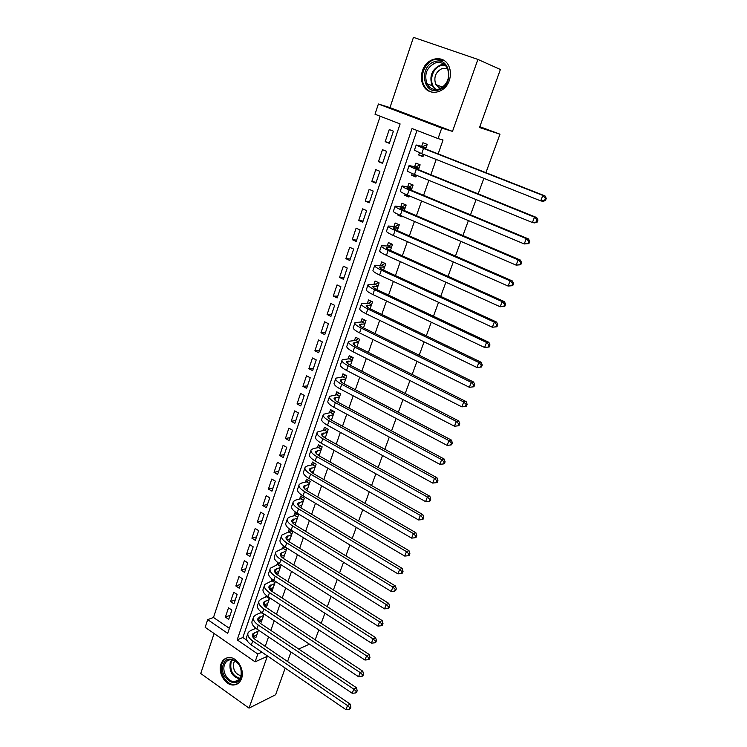 <?xml version="1.0" encoding="UTF-8"?>
<svg xmlns="http://www.w3.org/2000/svg" width="747" height="747" viewBox="0 0 747 747"><rect width="100%" height="100%" fill="white"/><g stroke="black" fill="none" stroke-linecap="round" stroke-linejoin="round"><path stroke-width="1.12" d="M422.475 70.75C420.822 75.951 421.065 80.788 423.213 85.251C428.348 96.606 445.203 93.627 449.33 80.34C450.945 75.419 450.824 70.769 448.975 66.39C444.063 54.139 426.481 57.23 422.475 70.75M220.991 664.083C217.61 672.86 225.594 685.933 233.848 684.98C237.49 684.616 240.048 682.478 241.542 678.556C244.923 669.956 237.294 657.061 229.198 657.556C225.286 657.752 222.55 659.928 220.991 664.083M375.003 114.235L378.393 104.001L441.729 128.101L438.059 138.587L412.036 128.54L237.172 639.862L257.818 654.027L255.091 661.823L205.145 627.312L207.685 619.627L227.695 633.353L400.112 123.937L375.003 114.235M479.835 126.682L499.976 134.199L479.537 127.522L500.397 69.471L477.893 59.424L413.464 37.35L389.971 107.615L378.393 104.001M214.109 633.512L200.738 673.495L249.022 708.128L267.286 656.361L255.091 661.823M380.186 116.243L213.483 617.47L207.685 619.627M285.195 668.098L275.615 694.747L249.022 708.128M419.459 152.79L418.693 154.993L422.961 156.683L423.717 154.498M425.641 148.97L427.228 144.404L422.942 142.733L421.7 146.319M412.269 173.547L411.681 175.246L415.911 176.974L416.499 175.293M418.432 169.709L420.131 164.826L415.883 163.117L414.65 166.665M405.163 194.08L404.743 195.294L408.936 197.049L409.356 195.863M411.308 190.224L413.11 185.032L408.898 183.295L407.685 186.797M398.142 214.389L397.88 215.127L402.035 216.91L402.288 216.2M404.258 210.523L406.172 205.023L401.989 203.249L400.794 206.723M391.185 234.474L395.294 236.332M397.283 230.599L399.3 224.8L395.154 222.998L393.968 226.434M390.382 250.469L392.502 244.372L388.393 242.542L387.217 245.94M383.556 270.115L385.769 263.738L381.698 261.88L380.54 265.241M376.796 289.565L379.112 282.898L375.078 281.012L373.92 284.346M370.12 308.81L372.529 301.872L368.523 299.958L367.384 303.254M363.5 327.849L366.002 320.64L362.034 318.708L360.904 321.966M356.954 346.692L359.55 339.222L355.609 337.261L354.489 340.492M350.474 365.339L353.163 357.617L349.251 355.628L348.149 358.821M344.068 383.799L346.832 375.825L342.957 373.808L341.865 376.974M337.719 402.073L340.576 393.846L336.729 391.811L335.646 394.939M331.435 420.15L334.376 411.69L330.566 409.627L329.492 412.727M325.216 438.05L328.241 429.357L324.459 427.275L323.395 430.337M319.062 455.773L322.162 446.846L318.409 444.736L317.363 447.78M312.965 473.318L316.149 464.167L312.423 462.038L311.387 465.045M306.933 490.686L310.192 481.311L306.494 479.163L305.467 482.142M300.957 507.876L304.29 498.296L300.63 496.12L299.603 499.071M295.046 524.908L298.445 515.113L294.813 512.918L293.804 515.841M288.155 541.015L289.22 541.678L292.665 531.761L289.061 529.548L288.053 532.443M281.264 556.655L283.524 558.074L286.932 548.251L283.356 546.029L282.366 548.896M275.344 572.697L277.884 574.312L281.171 564.844M269.872 588.832L272.291 590.401L275.419 581.409M264.438 604.809L266.763 606.34L269.723 597.805M259.05 620.636L261.273 622.12L264.083 614.043M230.085 615.323L225.389 617.087L228.507 607.815L231.859 610.075L228.722 619.356L225.389 617.087M235.277 599.916L230.59 601.606L233.736 592.24L237.116 594.481L233.951 603.856L230.59 601.606M240.525 584.369L235.847 585.975L239.021 576.525L242.42 578.748L239.236 588.206L235.847 585.975M245.819 568.672L241.15 570.194L244.353 560.661L247.78 562.864L244.558 572.407L241.15 570.194M251.16 552.836L246.501 554.274L249.741 544.647L253.186 546.832L249.937 556.468L246.501 554.274M256.557 536.85L251.907 538.195L255.175 528.474L258.649 530.641L255.371 540.37L251.907 538.195M262.001 520.715L257.36 521.966L260.656 512.153L264.158 514.3L260.852 524.123L257.36 521.966M267.501 504.421L262.869 505.588L266.193 495.681L269.723 497.81L266.38 507.727L262.869 505.588M273.047 487.978L268.425 489.042L271.787 479.042L275.344 481.152L271.964 491.162L268.425 489.042M278.65 471.376L274.037 472.347L277.436 462.253L281.021 464.335L277.613 474.448L274.037 472.347M284.299 454.606L279.705 455.483L283.132 445.287L286.745 447.36L283.3 457.566L279.705 455.483M290.013 437.686L285.429 438.461L288.884 428.171L292.535 430.216L289.052 440.515L285.429 438.461M295.775 420.589L291.209 421.271L294.701 410.878L298.37 412.895L294.86 423.306L291.209 421.271M301.601 403.333L297.045 403.912L300.565 393.417L304.272 395.415L300.724 405.929L297.045 403.912M307.475 385.91L302.937 386.376L306.494 375.778L310.229 377.758L306.643 388.375L302.937 386.376M313.413 368.318L308.885 368.673L312.479 357.972L316.242 359.923L312.629 370.643L308.885 368.673M319.408 350.548L314.898 350.791L318.53 339.978L322.321 341.911L318.67 352.743L314.898 350.791M325.459 332.592L320.967 332.732L324.637 321.817L328.456 323.722L324.768 334.656L320.967 332.732M331.575 314.468L327.093 314.496L330.8 303.459L334.656 305.346L330.93 316.392L327.093 314.496M337.756 296.157L333.293 296.073L337.037 284.924L340.921 286.783L337.149 297.941L333.293 296.073M343.993 277.669L339.549 277.454L343.331 266.193L347.243 268.024L343.443 279.303L339.549 277.454M350.296 258.985L345.861 258.649L349.689 247.276L353.639 249.078L349.792 260.47L345.861 258.649M356.664 240.114L352.248 239.656L356.114 228.162L360.091 229.936L356.207 241.449L352.248 239.656M363.098 221.047L358.7 220.468L362.603 208.852L366.618 210.598L362.697 222.223L358.7 220.468M369.588 201.783L365.218 201.074L369.158 189.346L373.211 191.055L369.242 202.801L365.218 201.074M376.161 182.315L371.801 181.484L375.788 169.625L379.868 171.306L375.862 183.183L371.801 181.484M382.791 162.65L378.458 161.679L382.483 149.699L386.601 151.352L382.557 163.35L378.458 161.679M213.483 617.47L229.394 628.339M389.318 143.312L393.408 131.192L389.252 129.567L385.181 141.669L389.318 143.312M265.232 646.351L268.556 636.902M270.834 630.393L274.214 620.766M276.493 614.286L279.938 604.472M282.207 598.02L285.718 588.029M287.968 581.596L291.545 571.408M293.795 565.012L297.437 554.638M299.678 548.261L303.385 537.691M305.616 531.341L309.398 520.575M311.62 514.253L315.467 503.291M317.671 496.998L321.602 485.83M323.796 479.574L327.793 468.192M329.978 461.963L334.049 450.366M336.225 444.176L340.371 432.364M342.528 426.21L346.757 414.183M348.905 408.058L353.21 395.807M355.348 389.719L359.727 377.235M361.847 371.184L366.31 358.476M368.42 352.463L372.968 339.512M375.069 333.545L379.7 320.351M381.782 314.422L386.498 300.985M388.561 295.102L393.37 281.414M395.424 275.578L400.317 261.637M402.353 255.838L407.339 241.636M409.356 235.884L414.436 221.429M416.434 215.724L421.607 200.99M423.596 195.331L428.862 180.335M430.832 174.723L436.201 159.447M438.153 153.891L443.027 139.997L438.059 138.587M417.003 130.454L242.85 637.527L246.968 640.338M253.709 636.304L255.847 637.761L258.49 630.123L255.876 628.311M255.091 627.685L254.699 628.806M260.656 611.616L260.133 613.128M266.268 595.396L265.615 597.292M271.936 579.028L271.142 581.315M277.66 562.482L276.726 565.18M499.976 134.199L485.914 172.678M483.851 178.328L478.173 193.875M476.082 199.57L470.507 214.828M468.406 220.58L462.935 235.557M460.815 241.356L455.446 256.062M453.308 261.908L448.032 276.334M445.875 282.226L440.702 296.391M438.536 302.32L433.456 316.224M431.271 322.2L426.285 335.851M424.081 341.865L419.188 355.264M416.975 361.315L412.167 374.462M409.935 380.568L405.219 393.464M402.978 399.608L398.347 412.269M396.097 418.441L391.549 430.879M389.28 437.079L384.817 449.283M382.539 455.53L378.159 467.501M375.872 473.785L371.576 485.531M369.27 491.843L365.05 503.385M362.734 509.725L358.597 521.042M356.263 527.419L352.201 538.531M349.867 544.927L345.88 555.833M343.527 562.267L339.614 572.968M337.261 579.42L333.423 589.925M331.052 596.414L327.279 606.723M324.908 613.231L321.21 623.343M318.82 629.88L315.187 639.806M389.971 107.615L452.505 131.388L477.893 59.424M452.505 131.388L441.729 128.101M261.954 652.206L257.818 654.027M291.498 652.355L290.723 652.71L287.558 661.525M298.707 649.059L309.454 644.147M242.85 637.527L237.172 639.862M389.495 142.78L385.181 141.669M325.608 436.93L323.927 437.219M331.659 419.497L330.622 419.665M391.979 234.847L391.092 234.745M400.765 215.556L397.88 215.127M409.263 196.106L404.743 195.294M416.172 176.217L411.681 175.246M423.157 156.104L418.693 154.993M258.145 631.131L252.598 634.035C251.73 635.8 252.719 637.723 255.577 639.787L350.156 704.066L350.903 707.101L349.848 707.708L349.222 709.342L350.278 708.735L350.903 707.101M256.791 635.034L252.654 636.752M349.222 709.342L345.964 709.65L347.523 705.57L252.719 640.982C248.452 637.882 246.968 635.015 248.275 632.373L250.824 630.384L255.829 628.348M345.964 709.65L251.347 644.95C247.089 641.841 245.614 638.965 246.921 636.304L247.799 633.755M349.848 707.708L347.523 705.57L350.156 704.066M241.029 677.165C236.911 690.396 218.423 677.184 223.26 664.653C227.172 651.393 245.95 664.41 241.029 677.165M224.474 664.867C221.766 671.88 228.124 682.319 234.717 681.591C237.658 681.32 239.722 679.602 240.917 676.446C242.215 667.183 238.909 661.59 231 659.657C227.891 659.825 225.715 661.562 224.474 664.867M241.113 675.82C235.174 674.018 232.728 669.676 233.774 662.785L234.913 660.684M227.228 657.808C224.754 658.835 222.998 660.806 221.962 663.738C218.591 672.449 226.518 685.429 234.717 684.476L237.789 683.645M438.228 90.06C422.372 94.99 418.992 65.447 434.987 61.571C451.001 56.286 454.419 86.465 438.228 90.06M435.594 62.832C426.798 67.118 423.923 74.084 426.967 83.748C429.618 88.445 433.503 90.256 438.592 89.182C447.266 85.195 450.254 78.36 447.584 68.677C444.923 63.607 440.926 61.656 435.594 62.832M440.142 88.65L435.781 84.57C433.437 77.044 435.697 71.628 442.56 68.332L447.528 68.556M443.877 60.367L434.745 59.461C424.978 61.88 419.086 76.437 424.091 85.475C425.949 89.014 428.657 91.265 432.214 92.245M263.598 615.425L258.07 618.217C257.211 619.945 258.229 621.831 261.105 623.876L356.431 687.707L357.187 690.732L356.142 691.311L355.516 692.964L356.562 692.376L357.187 690.732M262.234 619.366L258.201 620.972M355.516 692.964L352.229 693.272L353.807 689.154L258.257 625.024C253.952 621.952 252.439 619.123 253.728 616.546L256.258 614.632L261.627 612.391M352.229 693.272L256.865 629.03C252.57 625.949 251.067 623.11 252.355 620.514L253.261 617.9M356.142 691.311L353.807 689.154L356.431 687.707M263.934 614.473L261.254 612.689M269.107 599.58L263.598 602.25C262.757 603.931 263.784 605.789 266.679 607.815L362.762 671.179L363.546 674.186L362.5 674.746L361.865 676.418L362.902 675.848L363.546 674.186M267.725 603.557L263.803 605.042M361.865 676.418L358.56 676.735L360.157 672.571L263.84 608.908C259.508 605.864 257.967 603.081 259.228 600.579L261.749 598.73L267.454 596.302M358.56 676.735L262.44 612.951C258.107 609.897 256.576 607.106 257.846 604.584L258.77 601.895M362.5 674.746L360.157 672.571L362.762 671.179M269.434 598.646L266.726 596.881M274.663 583.584L269.172 586.134C268.341 587.768 269.396 589.588 272.319 591.605L369.167 654.484L369.961 657.481L368.925 658.023L368.28 659.704L369.317 659.162L369.961 657.481M273.271 587.6L269.48 588.972M368.28 659.704L364.956 660.021L366.572 655.819L269.49 592.642C265.11 589.616 263.542 586.89 264.783 584.453L273.346 580.064M364.956 660.021L268.07 596.722C263.7 593.697 262.141 590.952 263.392 588.505L264.345 585.741M368.925 658.023L366.572 655.819L369.167 654.484M274.98 582.669L272.253 580.923M280.274 567.431L274.803 569.858C273.99 571.446 275.064 573.229 278.005 575.227L375.638 637.621L376.441 640.599L375.405 641.113L374.761 642.812L375.788 642.299L376.441 640.599M278.864 571.483L275.213 572.734M374.761 642.812L371.418 643.148L373.052 638.9L275.185 576.208C270.769 573.22 269.172 570.54 270.395 568.178L279.322 563.668M371.418 643.148L273.757 580.335C269.35 577.328 267.762 574.639 268.985 572.258L269.966 569.419M375.405 641.113L373.052 638.9L375.638 637.621M280.583 566.543L277.837 564.807M285.942 551.127L280.489 553.434C279.695 554.965 280.779 556.711 283.757 558.691L382.165 620.589L382.987 623.549L381.96 624.044L381.306 625.753L382.333 625.258L382.987 623.549M284.514 555.217L281.012 556.347M381.306 625.753L377.954 626.089L379.588 621.803L280.937 559.624C276.493 556.655 274.859 554.022 276.054 551.744L285.242 547.206M377.954 626.089L279.49 563.78C275.055 560.81 273.439 558.168 274.635 555.861L275.634 552.948M381.96 624.044L379.588 621.803L382.165 620.589M286.241 550.268L283.477 548.541M291.657 534.656L286.232 536.841C285.447 538.316 286.559 540.034 289.556 541.995L388.767 603.371L389.607 606.321L388.58 606.788L387.917 608.516L388.944 608.049L389.607 606.321M290.219 538.792L286.885 539.81M387.917 608.516L384.546 608.861L386.208 604.528L286.745 542.864C282.263 539.922 280.601 537.354 281.768 535.141L291.003 530.743M384.546 608.861L285.289 547.065C280.816 544.124 279.163 541.538 280.34 539.306L281.367 536.318M388.58 606.788L386.208 604.528L388.767 603.371M291.946 533.825L289.164 532.116M297.437 518.035L292.03 520.089C291.265 521.509 292.394 523.199 295.42 525.141L395.434 585.984L396.293 588.916L395.275 589.355L394.603 591.101L395.621 590.662L396.293 588.916M295.98 522.209L292.833 523.105M394.603 591.101L391.213 591.456L392.885 587.067L292.609 525.944C288.09 523.04 286.409 520.519 287.548 518.381L289.995 516.887L294.906 515.533L296.82 514.132M391.213 591.456L291.143 530.193C286.633 527.27 284.952 524.739 286.101 522.592L287.156 519.52M395.275 589.355L392.885 587.067L395.434 585.984M297.717 517.232L294.906 515.533M303.263 501.246L297.885 503.17C297.138 504.542 298.286 506.186 301.33 508.109L402.175 568.411L403.044 571.324L402.035 571.735L401.354 573.509L402.372 573.089L403.044 571.324M301.797 505.458L298.856 506.242M401.354 573.509L397.946 573.864L399.636 569.438L298.539 508.856C293.982 505.98 292.264 503.515 293.375 501.461L295.803 500.042L300.705 498.791L302.703 497.353M397.946 573.864L297.054 513.142C292.507 510.257 290.788 507.773 291.918 505.71L293.001 502.554M402.035 571.735L399.636 569.438L402.175 568.411M303.534 500.471L300.705 498.791M309.155 484.299L303.796 486.082C303.067 487.399 304.234 489.014 307.306 490.91L408.982 550.651L409.87 553.546L408.861 553.938L408.179 555.731L409.188 555.338L409.87 553.546M307.68 488.547L304.963 489.21M408.179 555.731L404.753 556.085L406.461 551.613L304.524 491.601C299.93 488.753 298.174 486.334 299.267 484.364L301.676 483.029L306.559 481.89L308.642 480.414M404.753 556.085L303.021 495.924C298.436 493.076 296.69 490.648 297.792 488.659L298.903 485.419M408.861 553.938L406.461 551.613L408.982 550.651M309.417 483.552L306.559 481.89M315.103 467.174L309.762 468.827C309.053 470.087 310.248 471.665 313.348 473.542L415.864 532.704L416.77 535.59L415.771 535.954L415.08 537.756L416.079 537.392L416.77 535.59M313.609 471.469L311.154 472.02M415.08 537.756L411.625 538.12L413.352 533.601L310.575 474.168C305.934 471.348 304.15 468.995 305.215 467.108L307.605 465.848L312.479 464.811L314.646 463.308M411.625 538.12L309.053 478.538C304.431 475.718 302.647 473.346 303.721 471.441L304.869 468.117M415.771 535.954L413.352 533.601L415.864 532.704M315.346 466.464L312.479 464.811M321.107 449.89L315.794 451.393C315.103 452.607 316.317 454.139 319.445 455.997L422.811 514.571L423.745 517.438L422.746 517.774L422.046 519.595L423.045 519.258L423.745 517.438M319.595 454.232L317.428 454.662M422.046 519.595L418.572 519.968L420.328 515.402L316.681 456.557C312.003 453.765 310.182 451.477 311.219 449.675L313.591 448.499L318.446 447.574L320.706 446.024M418.572 519.968L315.141 460.974C310.481 458.182 308.67 455.875 309.716 454.045L310.892 450.637M422.746 517.774L420.328 515.402L422.811 514.571M321.341 449.199L318.446 447.574M327.167 432.429L321.882 433.792C321.21 434.941 322.452 436.435 325.599 438.274L429.842 496.251L430.786 499.089L429.796 499.398L429.086 501.246L430.076 500.929L430.786 499.089M325.645 436.808L323.806 437.135M429.086 501.246L425.594 501.62L427.368 497.007L322.844 438.769C318.129 436.015 316.28 433.783 317.288 432.065L324.478 430.16L326.831 428.582M425.594 501.62L321.294 443.232C316.597 440.469 314.748 438.218 315.766 436.481L316.971 432.989M429.796 499.398L427.368 497.007L429.842 496.251M327.401 431.775L324.478 430.16M333.293 414.8L328.036 416.014C327.382 417.106 328.643 418.553 331.827 420.365L436.948 477.725L437.91 480.545L436.92 480.825L436.211 482.693L437.191 482.413L437.91 480.545M331.761 419.216L330.295 419.45M436.211 482.693L432.7 483.076L434.483 478.407L329.082 420.794C324.319 418.077 322.433 415.902 323.414 414.277L330.576 412.577L333.022 410.962M432.7 483.076L327.513 425.304C322.769 422.578 320.893 420.393 321.882 418.74L323.115 415.155M436.92 480.825L434.483 478.407L436.948 477.725M333.517 414.165L330.576 412.577M339.483 396.984L334.254 398.048C333.62 399.085 334.908 400.495 338.111 402.288L444.12 459.003L445.1 461.805L444.129 462.057L443.401 463.943L444.381 463.691L445.1 461.805M337.933 401.456L336.897 401.587M443.401 463.943L439.871 464.335L441.682 459.61L335.375 402.642C330.576 399.962 328.652 397.852 329.604 396.312L336.729 394.808L339.287 393.165M439.871 464.335L333.797 407.199C329.007 404.51 327.093 402.381 328.054 400.822L329.315 397.143M444.129 462.057L441.682 459.61L444.12 459.003M339.689 396.386L336.729 394.808M345.73 378.99L340.529 379.906C339.913 380.877 341.23 382.249 344.46 384.014L451.384 440.076L452.383 442.859L451.412 443.083L450.674 444.988L451.646 444.764L452.383 442.859M344.171 383.51L343.639 383.566M450.674 444.988L447.126 445.38L448.956 440.618L341.734 384.303C336.897 381.652 334.936 379.607 335.861 378.159L342.938 376.871L345.609 375.19M447.126 445.38L340.137 388.907C335.31 386.246 333.358 384.182 334.292 382.716L335.59 378.953M451.412 443.083L448.956 440.618L451.384 440.076M345.926 378.43L342.938 376.871M352.052 360.82L346.869 361.576C346.281 362.482 347.616 363.808 350.875 365.554L458.714 420.944L459.732 423.708L458.77 423.894L458.032 425.827L458.994 425.631L459.732 423.708M458.032 425.827L454.456 426.229L456.305 421.411L348.158 365.769C343.275 363.154 341.286 361.175 342.182 359.821L349.222 358.747L352.005 357.029M454.456 426.229L346.552 370.419C341.678 367.795 339.689 365.797 340.595 364.424L341.921 360.568M458.77 423.894L456.305 421.411L458.714 420.944M352.229 360.287L349.222 358.747M358.429 342.453L353.284 343.06C352.705 343.9 354.069 345.179 357.355 346.897L466.128 401.606L467.164 404.351L466.212 404.5L465.465 406.452L466.417 406.293L467.164 404.351M465.465 406.452L461.87 406.863L463.738 401.989L354.657 347.047C349.727 344.47 347.7 342.556 348.56 341.295L355.563 340.445L358.476 338.69M461.87 406.863L353.023 351.744C348.111 349.157 346.085 347.224 346.963 345.945L348.317 341.995M466.212 404.5L463.738 401.989L466.128 401.606M358.597 341.958L355.563 340.445M364.872 323.909L359.755 324.347C359.204 325.122 360.586 326.364 363.91 328.054L473.626 382.053L474.69 384.77L473.738 384.901L472.982 386.871L473.934 386.741L474.69 384.77M472.982 386.871L469.368 387.282L471.254 382.361L361.212 328.12C356.244 325.589 354.181 323.74 355.012 322.583L361.968 321.948L365.012 320.164M469.368 387.282L359.568 332.873C354.61 330.323 352.556 328.465 353.387 327.279L354.788 323.227M473.738 384.901L471.254 382.361L473.626 382.053M365.031 323.451L361.968 321.948M371.38 305.168L366.291 305.448C365.769 306.158 367.179 307.344 370.521 309.006L481.208 362.286L482.282 364.984L481.348 365.078L480.582 367.066L481.526 366.973L482.282 364.984M481.526 366.973L476.941 367.487L478.855 362.51L367.841 309.006C362.837 306.503 360.726 304.729 361.529 303.674L368.439 303.263L371.632 301.443M480.582 367.066L476.941 367.487L366.179 313.796C361.184 311.294 359.083 309.501 359.886 308.418L361.315 304.272M481.348 365.078L478.855 362.51L481.208 362.286M371.53 304.748L368.439 303.263M377.954 286.232L372.902 286.344C372.398 286.988 373.836 288.127 377.216 289.761L488.874 342.303L489.976 344.974L489.042 345.03L488.267 347.047L489.201 346.981L489.976 344.974M489.201 346.981L484.607 347.476L486.53 342.434L374.546 289.677C369.485 287.221 367.347 285.522 368.112 284.56L374.975 284.383L378.318 282.534M488.267 347.047L484.607 347.476L372.865 294.533C367.823 292.068 365.685 290.34 366.46 289.36L367.916 285.111M489.042 345.03L486.53 342.434L488.874 342.303M378.094 285.849L374.975 284.383M384.602 267.109L379.588 267.043C379.102 267.613 380.559 268.705 383.967 270.311L496.624 322.088L497.745 324.73L496.82 324.758L496.036 326.794L496.96 326.766L497.745 324.73M496.96 326.766L492.357 327.233L494.309 322.144L381.315 270.153C376.217 267.734 374.032 266.1 374.761 265.25L381.586 265.316L385.088 263.43M496.036 326.794L492.357 327.233L379.616 275.055C374.527 272.627 372.351 270.974 373.089 270.097L374.592 265.745M496.82 324.758L494.309 322.144L496.624 322.088M384.724 266.754L381.586 265.316M391.316 247.771L386.339 247.537C385.872 248.032 387.366 249.078 390.802 250.656L504.458 301.648L505.598 304.272L504.683 304.262L503.898 306.317L504.813 306.326L505.598 304.272M504.813 306.326L500.191 306.765L502.161 301.611L388.16 250.413C383.015 248.041 380.793 246.482 381.484 245.735L388.263 246.043L391.942 244.12M503.898 306.317L500.191 306.765L386.442 255.371C381.306 252.981 379.093 251.412 379.803 250.637L381.334 246.183M504.683 304.262L502.161 301.611L504.458 301.648M391.428 247.462L388.263 246.043M398.104 228.237L393.155 227.816C392.717 228.246 394.239 229.236 397.703 230.786L512.386 280.984L513.553 283.58L512.638 283.533L511.844 285.615L512.75 285.653L513.553 283.58M512.75 285.653L508.109 286.064L510.108 280.853L395.079 230.459C389.887 228.134 387.618 226.649 388.281 226.014L395.004 226.565L398.879 224.614M511.844 285.615L508.109 286.064L393.342 235.473C388.16 233.129 385.9 231.635 386.572 230.972L388.151 226.406M512.638 283.533L510.108 280.853L512.386 280.984M398.198 227.966L395.004 226.565M404.958 208.497L400.047 207.89C399.636 208.245 401.186 209.179 404.687 210.71L520.398 260.077L521.583 262.645L520.687 262.561L519.875 264.671L520.78 264.746L521.583 262.645M520.78 264.746L516.13 265.129L518.147 259.863L402.073 210.299C396.834 208.011 394.519 206.611 395.144 206.088L401.821 206.891L405.826 204.939M519.875 264.671L516.13 265.129L400.317 215.36C395.088 213.063 392.791 211.644 393.426 211.093L395.032 206.424M520.687 262.561L518.147 259.863L520.398 260.077M405.042 208.264L401.821 206.891M411.896 188.543L407.022 187.758L411.737 190.41L528.502 238.937L529.716 241.477L528.829 241.356L528.008 243.485L528.904 243.606L529.716 241.477M528.904 243.606L524.235 243.952L526.271 238.62L409.141 189.915C403.847 187.674 401.503 186.348 402.091 185.938L408.712 187.002L412.708 185.125M528.008 243.485L524.235 243.952L407.367 195.032C402.091 192.782 399.748 191.437 400.345 190.999L401.989 186.218M528.829 241.356L526.271 238.62L528.502 238.937M411.961 188.347L408.712 187.002M418.899 168.383L414.062 167.393L418.871 169.886L536.71 217.545L537.943 220.057L537.065 219.898L536.234 222.055L537.112 222.214L537.943 220.057M537.112 222.214L534.647 222.914L532.434 222.531L534.497 217.144L416.294 169.308C410.943 167.113 408.553 165.871 409.104 165.582L415.677 166.898L419.665 165.106M536.234 222.055L532.434 222.531L414.501 174.481C409.169 172.277 406.779 171.016 407.348 170.69L409.029 165.797M537.065 219.898L534.497 217.144L536.71 217.545M418.955 168.224L415.677 166.898M422.503 154.013L423.493 155.143M425.977 147.999L421.187 146.823L426.079 149.148L545.002 195.91L546.262 198.394L545.385 198.198L544.554 200.383L545.422 200.57L546.262 198.394M545.422 200.57L542.92 201.345L540.725 200.868L542.817 195.406L423.512 148.466L416.2 144.993L422.709 146.58L426.686 144.862M544.554 200.383L540.725 200.868L421.7 153.695L414.417 150.166L416.144 145.151M545.385 198.198L542.817 195.406L545.002 195.91M426.014 147.887L422.709 146.58M252.916 636.64L254.279 632.718M251.347 644.95L252.719 640.982M239.6 678.939C232.046 676.642 228.937 671.114 230.272 662.346L231.71 659.685M232.429 659.778L231.084 662.3C229.787 670.713 232.765 676.063 240.02 678.332M435.314 89.528L432.093 85.644C429.067 76.063 431.934 69.154 440.683 64.914L444.456 64.569M445.221 65.25L441.216 65.54C431.421 67.781 428.05 84.542 436.313 89.537M258.369 620.906L259.741 616.947M256.865 629.03L258.257 625.024M263.868 605.023L265.25 601.027M262.44 612.951L263.84 608.908M269.443 588.925L270.825 584.957M268.07 596.722L269.49 592.642M275.111 572.585L276.446 568.728M273.757 580.335L275.185 576.208M280.825 556.085L282.114 552.341M279.49 563.78L280.937 559.624M286.596 539.427L287.847 535.804M285.289 547.065L286.745 542.864M292.422 522.601L293.636 519.1M291.143 530.193L292.609 525.944M298.305 505.607L299.472 502.227M297.054 513.142L298.539 508.856M304.253 488.454L305.374 485.195M303.021 495.924L304.524 491.601M310.248 471.124L311.331 467.995M309.053 478.538L310.575 474.168M316.317 453.616L317.354 450.618M315.141 460.974L316.681 456.557M322.443 435.94L323.432 433.073M321.294 443.232L322.844 438.769M328.624 418.077L329.567 415.351M327.513 425.304L329.082 420.794M334.871 400.037L335.776 397.441M333.797 407.199L335.375 402.642M341.192 381.81L342.042 379.355M340.137 388.907L341.734 384.303M347.57 363.397L348.363 361.09M346.552 370.419L348.158 365.769M354.013 344.787L354.76 342.63M353.023 351.744L354.657 347.047M360.521 325.991L361.221 323.983M359.568 332.873L361.212 328.12M367.104 306.998L367.748 305.14M366.179 313.796L367.841 309.006M373.752 287.8L374.34 286.101M372.865 294.533L374.546 289.677M380.475 268.406L381.007 266.866M379.616 275.055L381.315 270.153M387.263 248.798L387.74 247.425M386.442 255.371L388.16 250.413M394.127 228.984L394.537 227.779M393.342 235.473L395.079 230.459M401.064 208.964L401.419 207.927M400.317 215.36L402.073 210.299M408.077 188.72L408.366 187.861M407.367 195.032L409.141 189.915M415.164 168.252L415.397 167.58M414.501 174.481L416.294 169.308M422.326 147.57L422.494 147.075M421.7 153.695L423.512 148.466M252.281 634.959L252.598 634.035M239.012 679.611L234.717 681.591M435.781 84.57L442.691 87.156M432.093 85.644L426.967 83.748M257.762 619.123L258.07 618.217M263.289 603.128L263.598 602.25M268.873 586.993L269.172 586.134M274.513 570.689L274.803 569.858M280.209 554.237L280.489 553.434M285.961 537.616L286.232 536.841M291.769 520.836L292.03 520.089M297.633 503.898L297.885 503.17M303.553 486.783L303.796 486.082M309.529 469.499L309.762 468.827M315.57 452.047L315.794 451.393M321.668 434.409L321.882 433.792M327.83 416.602L328.036 416.014M334.058 398.609L334.254 398.048M340.352 380.438L340.529 379.906M346.701 362.08L346.869 361.576M353.116 343.527L353.284 343.06"/></g></svg>
